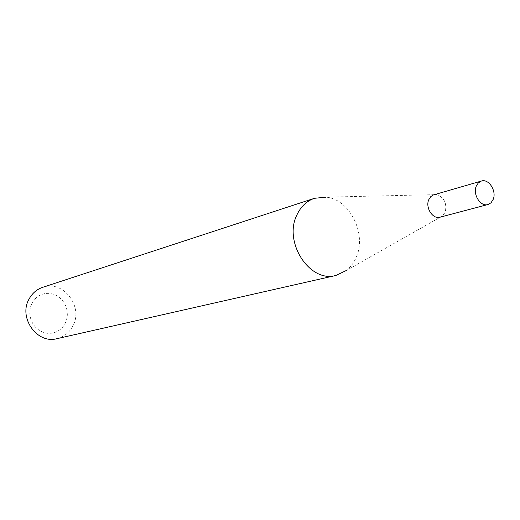 <?xml version="1.0" encoding="UTF-8"?>
<svg xmlns="http://www.w3.org/2000/svg" width="520" height="520" viewBox="0 0 520 520"><rect width="100%" height="100%" fill="white"/><g stroke="black" fill="none" stroke-linecap="round" stroke-linejoin="round"><path stroke-width="0.39" stroke-dasharray="2.6 1.95" d="M439.985 217.204L442.513 215.93L445.218 212.186C447.083 203.229 444.216 197.366 436.625 194.603L433.797 194.811M442.513 215.93L346.359 270.485C350.63 267.137 353.918 262.743 356.232 257.303C366.997 233.948 349.694 199.095 326.099 197.171L436.625 194.603M32.013 303.05L34.45 299.455L37.596 296.569L41.288 294.534L45.337 293.442L49.543 293.351L53.684 294.255L57.57 296.108L60.996 298.812L63.811 302.231L65.865 306.195L67.067 310.512L67.353 314.971L66.71 319.351L65.169 323.44L62.803 327.028L59.716 329.947L56.075 332.039L52.045 333.197L47.834 333.365L43.648 332.521L39.702 330.7L36.205 327.997L33.332 324.552L31.226 320.528L30.004 316.141L29.731 311.61L30.413 307.171L32.013 303.05M56.927 338.669C64.019 336.895 69.323 332.67 72.846 326.001C83.805 306.611 63.057 279.63 42.731 287.307"/><path stroke-width="0.78" d="M481.384 181.044L433.335 194.968L430.82 196.567L428.753 199.725C425.132 207.643 432.835 219.57 439.985 217.204L488.378 204.425L491.049 202.748L493.207 199.349C496.815 190.996 488.741 178.438 481.384 181.044L478.341 182.864L476.242 186.16C472.589 194.447 480.571 207.019 487.884 204.581M326.099 197.171L314.529 198.283C306.696 200.98 300.807 206.557 296.868 215.02C283.133 242.281 309.868 283.133 335.862 275.476L346.359 270.485M314.529 198.283L42.731 287.307C36.77 289.347 32.214 293.261 29.062 299.046C18.174 317.649 37.096 344.279 56.927 338.669L335.862 275.476"/></g></svg>
